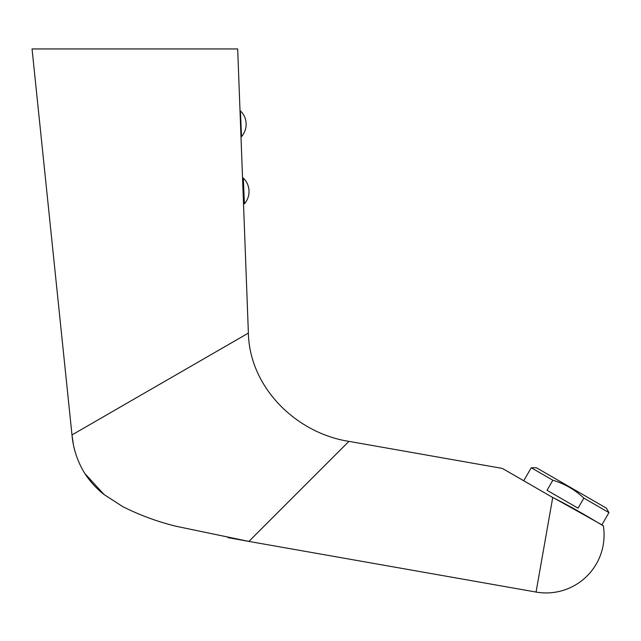 <?xml version="1.0" encoding="UTF-8"?>
<svg xmlns="http://www.w3.org/2000/svg" width="641" height="641" viewBox="0 0 641 641"><rect width="100%" height="100%" fill="white"/><g stroke="black" fill="none" stroke-linecap="round" stroke-linejoin="round"><path stroke-width="0.96" d="M243.308 178.07A18.693 18.693 0 0 1 244.413 203.83L243.308 178.07L242.546 178.086M240.984 136.629L241.521 136.597L240.415 110.829L240.014 110.845M531.245 467.754L536.421 467.754L606.362 508.129L608.95 512.616L583.855 498.129L578.046 508.193L547.029 490.285L552.838 480.221L531.245 467.754L523.737 480.758M554.737 498.482L601.899 524.827L608.95 512.616M583.855 498.129C574.929 489.684 564.593 483.715 552.838 480.221M552.734 497.496C577.357 509.667 604.054 526.582 603.333 525.732C604.151 526.63 577.405 509.731 552.726 497.488L502.336 468.411L552.734 497.496L536.06 592.052L248.884 541.413L265.59 524.707M227.835 537.591L248.636 541.373L176.155 526.285C157.71 521.766 140.01 515.268 123.04 506.783L104.323 494.732C96.623 488.746 90.125 481.663 84.82 473.491C77.521 461.672 73.242 448.82 71.984 434.935L32.05 48.948L237.683 48.948L248.379 333.096L71.984 434.935L73.306 443.965M502.328 468.419L348.936 441.369C296.382 433.204 249.621 387.677 248.379 333.096L248.379 333.096M348.936 441.369L248.884 541.413L176.155 526.285M266.888 523.409L276.047 514.258M244.413 203.83L243.516 203.886M241.521 136.597A18.693 18.693 0 0 0 240.415 110.829M536.06 592.052A57.946 57.946 0 0 0 603.333 525.732L601.899 524.827M71.984 434.967L73.354 444.221M84.82 473.491L104.138 494.588L122.848 506.678"/></g></svg>
